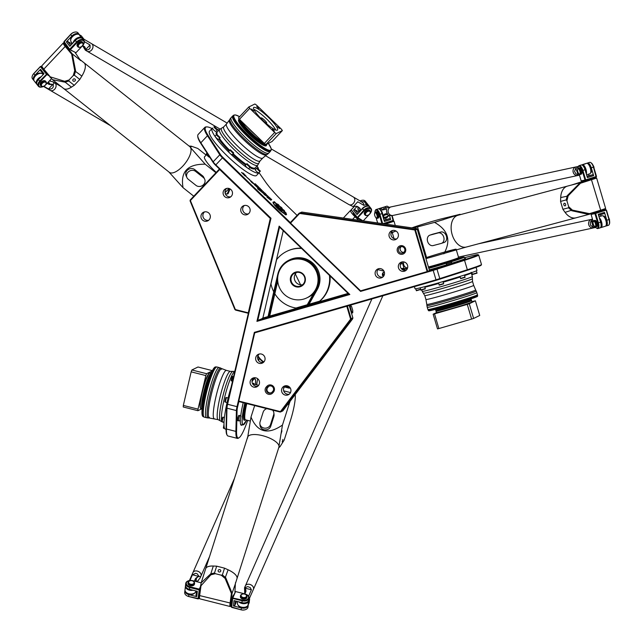 <?xml version="1.0" encoding="UTF-8"?>
<svg xmlns="http://www.w3.org/2000/svg" width="642" height="642" viewBox="0 0 642 642"><rect width="100%" height="100%" fill="white"/><g stroke="black" fill="none" stroke-linecap="round" stroke-linejoin="round"><path stroke-width="0.96" d="M282.953 210.456A5.361 0.987 -136.7 0 1 283.387 211.194L279.92 208.987A2.504 0.457 -136.7 0 1 278.379 207.735L276.838 206.628L282.825 212.799L276.582 206.764A2.263 0.417 -136.7 0 1 275.33 205.015A2.263 0.417 -136.7 0 1 277.368 206.371L282.921 210.496A5.361 0.987 -136.7 0 1 283.307 211.146M275.314 205.039A2.263 0.417 -136.7 0 1 277.336 206.411L282.921 210.496M281.934 211.563L282.616 212.598M276.413 206.074L281.902 211.603M278.106 206.917L274.343 201.66L278.106 206.917M275.94 203.209L279.093 207.751M274.519 201.909L275.899 203.241M257.578 188.62L258.148 188.868M257.94 188.459L260.812 190.586M259.071 188.756L261.567 191.236L259.841 190.217L261.294 191.645L257.867 189.013L257.586 188.588L258.301 188.965L257.948 188.427L260.853 190.586L259.103 188.716L261.543 191.244M260.13 190.489L261.254 191.645M254.802 185.04L258.574 188.531M254.224 184.487L258.317 188.026M258.437 188.299L254.232 184.463L258.405 188.339M250.252 180.723L251.174 181.124M251.239 181.14L251.953 181.838M250.966 181.357L254.376 184.174M252.033 182.729L250.26 180.699L251.215 181.084L254.417 184.166L252.033 182.729M269.407 197.84L271.004 199.293L269.407 197.84M269.327 197.905L270.812 199.413M269.568 197.792L268.878 197.463L269.536 197.832M269.656 197.88L271.735 199.622L271.213 199.871L268.878 197.447M271.261 199.172L271.678 199.646M270.17 198.37L271.052 199.293M269.977 197.929L270.13 198.41M269.52 197.551L269.937 197.969M262.177 190.61L263.421 191.814L262.177 190.61M262.048 190.698L263.389 191.854M261.607 190.233L263.886 192.223L261.599 190.241M261.591 190.257L263.862 192.239M256.888 185.747L254.874 183.909L256.479 185.313L255.58 184.005L256.888 185.747M255.516 184.23L256.944 185.723M255.083 183.756L257.169 185.61M256.479 185.337L254.954 183.869M260.235 188.957L261.535 189.759L261.013 190.016L260.235 188.957L261.487 189.783M259.416 188.347L259.85 188.844M260.339 188.604L259.448 188.331L260.339 188.604M259.85 188.138L260.291 188.628M257.121 186.084L258.774 187.528L257.53 185.883L259.24 187.937L257.177 186.076M257.53 185.883L259.36 187.881M257.217 186.036L258.814 187.488M267.176 195.449L268.42 196.653L267.176 195.449M267.048 195.537L268.388 196.693M268.741 197.126L266.607 195.072L268.741 197.126M266.615 195.064L268.878 197.062M265.002 193.242L265.9 194.285L265.002 193.242M264.528 193.098L265.748 194.357M264.52 193.242L264.103 192.64L264.929 193.041L266.414 194.67L266.005 194.871L264.52 193.242M264.087 192.672L266.382 194.686M243.045 173.091L246.014 176.093M244.072 174.624L244.875 175.884M241.52 172.457L243.093 173.533M243.214 173.067L246.063 176.093L244.064 174.568L244.931 175.9L241.512 172.417L243.117 173.525L243.174 173.107M267.024 197.206L270.282 199.742M267.257 197.206L268.027 197.503M267.481 196.789L270.892 200.272M267.168 197.255L270.322 199.742L267.241 197.15L268.059 197.487L267.369 196.661L270.916 200.256L267.136 197.295M246.319 176.831L250.091 180.322M245.742 176.277L249.834 179.816M249.955 180.089L245.75 176.253L249.923 180.129M263.99 194.277L265.989 195.521M261.631 191.998L263.461 193.065M262.899 192.407L267.04 196.412L264.368 194.646L266.197 195.658L261.631 191.966L263.517 193.082L262.763 192.231L267.008 196.42M274.519 202.374L274.848 202.84A7.576 1.388 43.3 0 0 273.661 202.663A7.576 1.388 43.3 0 0 280.739 211.058L281.742 212.02A8.362 1.533 -136.7 0 1 275.402 206.17A8.362 1.533 -136.7 0 1 273.083 202.118A8.362 1.533 -136.7 0 1 274.519 202.374L274.752 202.792M273.067 202.142A8.362 1.533 -136.7 0 1 274.479 202.415M280.739 211.058L281.413 211.78M273.62 202.703L273.661 202.663A7.576 1.388 43.3 0 0 273.62 202.703A7.576 1.388 43.3 0 0 280.706 211.09M279.246 205.825A8.434 1.549 -136.7 0 1 280.305 206.796L281.068 207.125A10.031 1.846 -136.7 0 1 281.974 208.024L281.91 208.393A8.434 1.549 -136.7 0 1 282.849 209.412L283.916 210.223A10.031 1.846 -136.7 0 1 284.599 211.041L284.045 210.865A8.434 1.549 -136.7 0 1 284.639 211.691L285.923 212.807A10.031 1.846 -136.7 0 1 286.26 213.401L285.249 212.759A8.434 1.549 -136.7 0 1 285.393 213.248L286.541 214.508A10.031 1.846 -136.7 0 1 286.484 214.709L285.257 213.69A8.434 1.549 -136.7 0 1 284.92 213.754L285.778 214.821A10.031 1.846 -136.7 0 1 285.321 214.685L284.085 213.489A8.434 1.549 -136.7 0 1 283.379 213.128L282.777 212.285A6.982 1.284 43.3 0 0 284.254 212.646A6.982 1.284 43.3 0 0 282.4 209.356A6.982 1.284 43.3 0 0 277.208 204.517L276.622 203.691A8.434 1.549 -136.7 0 1 277.561 204.405L277.801 204.196A10.031 1.846 -136.7 0 1 278.7 204.95L279.206 205.865A8.434 1.549 -136.7 0 1 280.265 206.836L281.027 207.157A10.031 1.846 -136.7 0 1 281.934 208.064L282.071 208.257M284.92 213.754L285.746 214.821M285.393 213.248L286.581 214.468A10.031 1.846 -136.7 0 1 286.501 214.701L286.501 214.709M285.249 212.759L285.208 212.799A8.434 1.549 -136.7 0 1 285.353 213.288M286.26 213.401L286.228 213.441A10.031 1.846 -136.7 0 0 285.891 212.847L284.639 211.691M284.045 210.865L284.013 210.905A8.434 1.549 -136.7 0 1 284.607 211.732M282.849 209.412L283.957 210.183A10.031 1.846 -136.7 0 1 284.639 211.001L284.647 211.13M281.91 208.393L281.878 208.433A8.434 1.549 -136.7 0 1 282.809 209.452M277.577 204.108L277.769 204.236A10.031 1.846 -136.7 0 1 278.66 204.991L279.206 205.865M277.561 204.405L277.529 204.445A8.434 1.549 -136.7 0 0 276.718 203.827M282.849 212.382A6.982 1.284 43.3 0 0 284.213 212.687A6.982 1.284 43.3 0 0 284.229 212.662L284.213 212.687M259.103 172.722L265.042 181.277A41.594 7.64 43.3 0 0 283.981 202.72L297.102 215.407M290.328 222.589L222.902 157.37A4.927 0.907 -136.7 0 1 220.527 154.642L208.201 135.606A37.758 6.934 -136.7 0 1 206.933 126.907A37.758 6.934 -136.7 0 1 212.012 128.536M347.386 306.025L346.776 306.226L350.596 319.13L351.134 318.673L347.386 306.025L436.143 280.337L467.488 270.25A37.758 1.236 -16.5 0 0 481.115 265.242L481.484 264.56A38.303 1.252 163.5 0 1 467.657 269.648L435.894 279.864L254.352 332.363L237.002 406.731A5.473 0.827 104.2 0 0 236.408 410.575L235.887 431.4A38.303 5.786 104.2 0 0 237.412 438.39A38.303 5.786 104.2 0 0 238.383 438.165L239.025 437.772A37.758 5.698 -75.8 0 1 236.569 431.103L237.083 410.27A4.927 0.746 -75.8 0 1 237.628 406.819L238.848 401.563M235.606 310.11L234.868 309.476L235.373 309.564L235.606 310.11L248.342 313.272L227.14 404.163A4.927 0.746 104.2 0 0 226.602 407.614L226.08 428.439A37.758 5.698 104.2 0 0 226.851 434.682L227.228 435.34A38.303 5.786 -75.8 0 1 226.449 429L226.963 408.176A5.473 0.827 -75.8 0 1 227.565 404.34L270.988 218.24L215.792 164.858A5.473 1.003 -136.7 0 1 213.16 161.824L200.834 142.781A38.303 7.038 -136.7 0 1 197.744 135.879A38.303 7.038 -136.7 0 1 198.153 134.459L204.798 127.413A38.303 7.038 43.3 0 0 207.47 135.735L219.797 154.778A5.473 1.003 43.3 0 0 222.437 157.812L360.555 291.404L433.093 270.426L464.864 260.203A38.303 1.252 -16.5 0 0 478.699 255.083A38.303 1.252 -16.5 0 0 478.667 255.043L477.985 254.681A37.758 1.236 163.5 0 1 464.383 259.761L427.749 271.397L415.478 229.972L414.812 229.98L427.139 271.598L427.749 271.397M302.607 284.743A7.118 6.974 64.1 0 1 296.612 272.401M206.339 153.992A2.44 0.449 43.3 0 0 206.307 154.024A2.44 0.449 43.3 0 0 207.775 156.006A2.44 0.449 43.3 0 0 209.854 157.378M208.481 155.26A2.737 0.506 -136.7 0 1 206.828 153.045A2.737 0.506 -136.7 0 1 206.844 153.021A2.737 0.506 -136.7 0 1 206.868 153.005M451.021 261.655L446.375 263.011L451.021 261.655M446.375 263.011L446.407 264.143L451.607 262.618L451.061 261.623M451.655 262.586L451.92 263.669L446.72 265.194L446.407 264.143M239.811 420.887L240.983 416.168L239.811 420.887M240.983 416.168L240.004 415.615A2.737 0.409 104.2 0 0 239.988 415.607A2.737 0.409 104.2 0 0 238.912 418.159A2.737 0.409 104.2 0 0 238.647 420.911A2.737 0.409 104.2 0 0 238.663 420.911A2.737 0.409 104.2 0 0 238.704 420.903M237.652 420.638A2.737 0.409 -75.8 0 1 237.596 420.646A2.737 0.409 -75.8 0 1 237.869 417.894A2.737 0.409 -75.8 0 1 238.944 415.342L239.988 415.607M246.993 163.638L245.332 165.395A2.327 0.425 43.3 0 0 246.737 167.305A2.327 0.425 43.3 0 0 248.719 168.589A2.327 0.425 -136.7 0 1 248.695 168.605A2.327 0.425 -136.7 0 1 246.672 167.249A2.327 0.425 -136.7 0 1 245.332 165.395L246.809 163.83A2.327 0.425 43.3 0 0 248.205 165.74A2.327 0.425 43.3 0 0 250.195 167.024L248.719 168.589L250.38 166.832L246.993 163.638A2.327 0.425 43.3 0 0 248.334 165.492A2.327 0.425 43.3 0 0 250.356 166.848A2.327 0.425 43.3 0 0 250.38 166.832M255.339 169.632A2.327 0.425 43.3 0 0 255.315 169.649A2.327 0.425 43.3 0 0 256.712 171.558A2.327 0.425 43.3 0 0 258.702 172.842A2.327 0.425 -136.7 0 1 256.656 171.502A2.327 0.425 -136.7 0 1 255.315 169.649L256.792 168.084A2.327 0.425 43.3 0 0 256.792 168.084A2.327 0.425 43.3 0 0 258.188 169.994A2.327 0.425 43.3 0 0 260.179 171.278L258.702 172.842A2.327 0.425 -136.7 0 1 258.678 172.858L260.363 171.085L256.977 167.891A2.327 0.425 43.3 0 0 258.317 169.745A2.327 0.425 43.3 0 0 260.339 171.101A2.327 0.425 43.3 0 0 260.363 171.085M215.897 131.49A2.327 0.425 43.3 0 0 215.921 131.466A2.327 0.425 -136.7 0 1 215.897 131.49A2.327 0.425 -136.7 0 1 213.882 130.125A2.327 0.425 -136.7 0 1 212.542 128.28A2.327 0.425 43.3 0 0 213.882 130.125A2.327 0.425 43.3 0 0 215.897 131.49M216.747 134.379L215.086 136.144A2.327 0.425 43.3 0 0 216.49 138.046A2.327 0.425 43.3 0 0 218.473 139.33A2.327 0.425 -136.7 0 1 218.449 139.354A2.327 0.425 -136.7 0 1 216.426 137.99A2.327 0.425 -136.7 0 1 215.086 136.144L216.563 134.579A2.327 0.425 43.3 0 0 217.959 136.481A2.327 0.425 43.3 0 0 219.949 137.765L220.134 137.573A2.327 0.425 43.3 0 0 220.134 137.573L216.747 134.379A2.327 0.425 43.3 0 0 218.087 136.232A2.327 0.425 43.3 0 0 220.11 137.589M230.334 149.755L228.672 151.52A2.327 0.425 43.3 0 0 230.069 153.422A2.327 0.425 43.3 0 0 232.059 154.706A2.327 0.425 -136.7 0 1 230.013 153.366A2.327 0.425 -136.7 0 1 228.672 151.52L230.149 149.955A2.327 0.425 43.3 0 0 231.545 151.857A2.327 0.425 43.3 0 0 233.536 153.141L232.059 154.706A2.327 0.425 -136.7 0 1 232.035 154.73L233.72 152.948L230.334 149.755A2.327 0.425 43.3 0 0 231.674 151.608A2.327 0.425 43.3 0 0 233.688 152.965A2.327 0.425 43.3 0 0 233.72 152.948M293.225 299.26A20.52 20.127 64.1 0 1 288.884 260.973A20.52 20.127 64.1 0 1 315.952 270.635A20.52 20.127 64.1 0 1 293.225 299.26M267.907 317.164L277.809 274.19A21.202 20.793 64.1 0 1 288.876 260.219A21.202 20.793 64.1 0 1 313.28 264.977A21.202 20.793 64.1 0 1 316.337 289.919L307.494 305.712M308.329 305.472L317.308 289.454A21.202 20.793 -115.9 0 0 314.243 264.512A21.202 20.793 -115.9 0 0 289.839 259.745L288.876 260.219M306.563 305.985L315.752 289.574A20.52 20.127 -115.9 0 0 289.173 260.829L288.884 260.973M277.705 277.665L268.653 316.947M269.568 316.683L277.753 281.164M313.497 293.603A20.52 20.127 64.1 0 1 308.513 297.069L306.82 297.888M257.771 356.27A19.156 18.778 -115.9 0 0 263.541 362.248M263.862 361.919A18.61 18.249 64.1 0 1 257.964 355.756M349.77 307.366L350.355 307.205L350.388 305.143M350.524 305.102L351.607 306.595L352.771 310.527L352.731 312.798L351.519 311.137L350.355 307.205M351.487 313.16L352.731 312.798M350.941 311.306L351.519 311.137M329.458 275.402A30.102 29.516 64.1 0 1 319.612 301.178L309.027 304.236M330.02 275.948A30.102 29.516 64.1 0 1 320.093 300.946L319.612 301.178M307.253 304.749L295.97 308.016A30.102 29.516 64.1 0 1 274.848 293.787M273.749 291.821A30.102 29.516 64.1 0 1 270.98 283.836L276.63 259.609A30.102 29.516 64.1 0 1 286.87 251.303A30.102 29.516 64.1 0 1 301.596 248.454M286.87 251.303L287.351 251.07A30.102 29.516 64.1 0 1 301.307 248.181M268.043 316.562L262.867 318.063L283.25 230.711M348.076 293.418L308.706 304.806M306.94 305.319L269.704 316.081M308.585 305.022L319.596 301.989L313.384 304.011L260.018 319.443L257.755 320.551L279.551 227.132L348.879 294.188L257.755 320.551L256.92 321.377L349.834 294.501L279.142 226.128L256.92 321.377M257.594 378.676A37.758 5.698 -75.8 0 1 256.696 384.847M247.684 420.382A37.758 5.698 -75.8 0 1 239.025 437.772M258.967 357.995A41.594 6.276 104.2 0 0 258.822 360.034L258.774 360.884M261.856 318.913L268.003 316.755M262.867 318.063L261.952 318.512M242.259 424.868A24.629 3.716 -75.8 0 1 241.809 425.181A24.629 3.716 -75.8 0 1 241.304 425.261A24.629 3.716 -75.8 0 1 240.357 419.836M240.71 416.008A24.629 3.716 -75.8 0 1 243.214 402.67M253.799 377.801A24.629 3.716 -75.8 0 1 254.063 378.315M269.664 316.281L306.82 305.528M225.238 193.555A24.075 4.422 43.3 0 0 227.172 194.004A24.075 4.422 43.3 0 0 228.215 193.427L230.069 188.925M229.435 188.62L227.445 193.451A23.529 4.325 -136.7 0 1 227.276 193.707A23.529 4.325 -136.7 0 1 226.762 193.98M401.146 246.656A3.282 3.218 -115.9 0 0 403.882 252.29M284.462 386.54A23.529 3.555 -75.8 0 1 284.607 386.556A23.529 3.555 -75.8 0 1 284.647 386.572L289.293 388.185A2.737 0.409 104.2 0 0 289.365 388.169A2.737 0.409 104.2 0 0 289.454 388.089M290.072 387.72L285.313 386.179A24.075 3.635 104.2 0 0 284.671 386.291M266.278 386.998A4.382 4.293 -115.9 0 0 266.47 393.169A4.382 4.293 -115.9 0 0 272.561 393.073L273.299 392.286A4.382 4.293 -115.9 0 0 273.107 386.123A4.382 4.293 -115.9 0 0 267.016 386.211L266.278 386.998L267.257 387.664L267.995 386.877A3.282 3.218 64.1 0 1 272.946 387.246A3.282 3.218 64.1 0 1 272.706 391.435L271.967 392.222A3.282 3.218 64.1 0 1 267.016 391.845A3.282 3.218 64.1 0 1 267.257 387.664L267.834 387.383A3.282 3.218 -115.9 0 0 271.325 392.735M269.215 386.075A3.282 3.218 -115.9 0 0 268.573 386.596L267.834 387.383M352.699 318.785L282.785 410.912L281.044 411.755L350.965 319.628L352.699 318.785L352.867 317.83L351.134 318.673L350.965 319.628L350.596 319.13L280.41 411.618L238.8 401.065L238.768 401.547L280.193 412.052L281.044 411.755L280.193 412.052M346.776 306.226L254.713 332.853L238.8 401.065M264.865 357.377A4.791 4.695 64.1 0 1 256.126 360.74A4.791 4.695 64.1 0 1 258.253 354.376A4.791 4.695 64.1 0 1 264.865 357.377M290.77 389.156A4.791 4.695 64.1 0 1 282.039 392.511A4.791 4.695 64.1 0 1 284.165 386.155A4.791 4.695 64.1 0 1 290.77 389.156M259.312 381.171A4.791 4.695 64.1 0 1 250.573 384.526A4.791 4.695 64.1 0 1 252.707 378.17A4.791 4.695 64.1 0 1 259.312 381.171M400.905 253.068A3.282 3.218 64.1 0 1 400.215 246.937A3.282 3.218 64.1 0 1 404.54 248.486A3.282 3.218 64.1 0 1 400.905 253.068M400.464 254.216A4.382 4.293 -115.9 0 0 405.583 248.791A4.382 4.293 -115.9 0 0 398.313 246.953A4.382 4.293 -115.9 0 0 400.464 254.216M299.629 213.457L414.812 229.98L414.788 229.371L415.478 229.972L417.212 229.13L416.522 228.528L414.788 229.371L300.055 212.911L299.629 213.457L299.156 213.224L301.796 212.069L299.156 213.224L290.256 222.662L290.553 223.087L299.629 213.457M290.553 223.087L360.595 290.842L427.139 271.598M376.373 270.009A4.791 4.695 64.1 0 1 384.028 271.277A4.791 4.695 64.1 0 1 376.019 276.108A4.791 4.695 64.1 0 1 376.373 270.009M390.264 231.826A4.791 4.695 64.1 0 1 397.92 233.094A4.791 4.695 64.1 0 1 389.911 237.933A4.791 4.695 64.1 0 1 390.264 231.826M399.589 263.292A4.791 4.695 64.1 0 1 407.245 264.56A4.791 4.695 64.1 0 1 399.236 269.399A4.791 4.695 64.1 0 1 399.589 263.292M349.216 305.48L352.867 317.83M254.713 332.853L347.483 305.985M417.212 229.13L429.482 270.555L427.845 271.349M301.796 212.069L416.522 228.528M190.064 200.89L190.225 199.991L190.064 200.89L234.868 309.476M248.245 313.32L248.277 312.839L235.373 309.564L190.385 200.553L219.668 169.496L219.371 169.071L190.225 199.991M248.277 312.839L270.29 218.457L219.668 169.496M270.29 218.457L248.342 313.272M219.371 169.071L270.483 218.368L270.988 218.24M226.706 197.688A4.791 4.695 64.1 0 1 225.695 188.756A4.791 4.695 64.1 0 1 232.011 191.011A4.791 4.695 64.1 0 1 226.706 197.688M204.565 221.169A4.791 4.695 64.1 0 1 203.554 212.237A4.791 4.695 64.1 0 1 209.87 214.492A4.791 4.695 64.1 0 1 204.565 221.169M244.369 214.765A4.791 4.695 64.1 0 1 243.35 205.833A4.791 4.695 64.1 0 1 249.666 208.088A4.791 4.695 64.1 0 1 244.369 214.765M378.732 268.669A4.791 4.695 -115.9 0 0 382.809 277.055M392.623 230.486A4.791 4.695 -115.9 0 0 396.7 238.872M401.948 261.952A4.791 4.695 -115.9 0 0 406.025 270.338M259.28 354.023A4.791 4.695 -115.9 0 0 263.348 362.409M285.184 385.794A4.791 4.695 -115.9 0 0 289.261 394.18M253.726 377.817A4.791 4.695 -115.9 0 0 257.803 386.203M244.369 205.48A4.791 4.695 -115.9 0 0 248.446 213.866M204.573 211.884A4.791 4.695 -115.9 0 0 208.65 220.27M226.714 188.395A4.791 4.695 -115.9 0 0 230.791 196.781M360.772 290.786L360.555 291.404M206.933 126.907L206.186 126.915A38.303 7.038 43.3 0 0 204.798 127.413M464.527 257.715A37.758 1.236 163.5 0 1 477.985 254.681M478.699 255.083L481.492 264.52A38.303 1.252 163.5 0 1 481.484 264.56M197.744 135.879L197.776 136.626A37.758 6.934 43.3 0 0 200.818 143.431L213.152 162.466A4.927 0.907 43.3 0 0 215.519 165.203L219.468 169.023M237.412 438.39L227.974 435.99A38.303 5.786 -75.8 0 1 227.228 435.34M279.551 227.132L279.142 226.128M349.834 294.501L348.879 294.188M254.352 332.363L254.906 332.757M464.912 258.429A24.629 0.802 163.5 0 1 465.426 258.437A24.629 0.802 163.5 0 1 465.025 258.718A24.629 0.802 163.5 0 1 451.84 263.228M446.607 264.833A24.629 0.802 163.5 0 1 429.273 269.857M201.54 408.962L197.929 410.711A25.857 3.9 -75.8 0 1 198.017 409.147L205.849 375.578A25.857 3.9 -75.8 0 1 206.563 373.7L212.269 370.932M209.436 373.002A18.337 2.769 104.2 0 0 202.567 390.248A18.337 2.769 104.2 0 0 200.545 408.328M212.406 370.651L198.001 366.999L191.878 369.977A25.857 3.9 104.2 0 0 191.164 371.854L183.331 405.423A25.857 3.9 104.2 0 0 183.243 406.988L197.929 410.711M206.563 373.7L191.878 369.977M205.849 375.578L191.164 371.854M198.017 409.147L183.331 405.423M221.321 368.668A25.728 3.884 104.2 0 0 220.84 368.123A25.728 3.884 104.2 0 0 210.664 392.077A25.728 3.884 104.2 0 0 208.193 417.99A25.728 3.884 104.2 0 0 208.875 417.741M226.474 370.402L221.972 368.685A25.471 3.844 104.2 0 0 221.378 368.685A25.471 3.844 104.2 0 0 211.852 392.382A25.471 3.844 104.2 0 0 208.931 417.749A25.471 3.844 104.2 0 0 209.452 418.038L218.16 419.667A24.902 3.756 104.2 0 1 220.639 394.613A24.902 3.756 104.2 0 1 230.406 371.397L226.474 370.402A24.902 3.756 104.2 0 0 216.707 393.61A24.902 3.756 104.2 0 0 214.227 418.672M231.096 387.19A32.285 4.871 104.2 0 0 225.262 429.089L226.064 429.297M253.847 383.418A19.083 2.881 104.2 0 0 253.775 383.354A19.083 2.881 104.2 0 0 252.635 383.852M245.605 403.28A19.083 2.881 104.2 0 0 244.401 420.293A19.083 2.881 104.2 0 0 244.498 420.277M275.691 129.973A16.419 3.017 43.3 0 0 265.989 118.345A16.419 3.017 43.3 0 0 253.815 109.341M277.36 130.165A16.419 3.017 -136.7 0 1 263.1 120.576A16.419 3.017 -136.7 0 1 253.638 107.519A16.419 3.017 -136.7 0 1 267.65 116.587A16.419 3.017 -136.7 0 1 277.529 130.037A16.419 3.017 -136.7 0 1 277.36 130.165M265.194 122.518A3.828 0.706 43.3 0 0 266.671 123.2A3.828 0.706 43.3 0 0 266.711 123.168A3.828 0.706 43.3 0 0 264.408 120.03A3.828 0.706 43.3 0 0 261.133 117.911A3.828 0.706 43.3 0 0 261.872 119.388M274.399 131.016L272.457 129.162L274.399 131.016M253.582 110.889L251.64 109.036L253.582 110.889M258.702 108.402L256.752 106.548L258.702 108.402M279.511 128.536L277.569 126.675L279.511 128.536M248.783 106.981L238.455 117.943A25.857 4.751 43.3 0 0 239.418 119.332L264.335 143.423A25.857 4.751 43.3 0 0 265.924 144.514L272.048 141.537L282.376 130.575L276.261 133.552A25.857 4.751 -136.7 0 1 274.664 132.469L249.754 108.37A25.857 4.751 -136.7 0 1 248.783 106.981L254.906 104.004A25.857 4.751 -136.7 0 1 256.503 105.087L281.413 129.186A25.857 4.751 -136.7 0 1 282.376 130.575M265.924 144.514L276.261 133.552M264.335 143.423L274.664 132.469M239.418 119.332L249.754 108.37M259.424 172.072A32.285 5.93 -136.7 0 1 259.111 172.706L256.527 175.451A32.285 5.93 -136.7 0 1 228.969 157.611A32.285 5.93 -136.7 0 1 209.541 131.153L212.125 128.408A32.285 5.93 -136.7 0 1 212.743 128.063M268.781 153.077L267.449 154.289A25.728 4.727 -136.7 0 1 265.435 154.337A25.728 4.727 -136.7 0 1 245.589 139.98A25.728 4.727 -136.7 0 1 230.093 121.025A25.728 4.727 -136.7 0 1 230.029 119.003L231.16 117.598A25.857 4.751 -136.7 0 0 246.713 138.792A25.857 4.751 -136.7 0 0 268.781 153.077L270.314 151.448A25.857 4.751 -136.7 0 1 248.245 137.171A25.857 4.751 -136.7 0 1 232.693 115.977L233.423 115.383A25.76 4.735 -136.7 0 0 248.735 136.65A25.76 4.735 -136.7 0 0 270.86 150.685L271.125 150.196A25.616 4.703 -136.7 0 1 249.12 136.24A25.616 4.703 -136.7 0 1 233.897 115.095L235.606 114.974L239.618 116.7M266.767 154.521A25.471 4.679 -136.7 0 1 266.398 155.019A25.471 4.679 -136.7 0 1 244.811 140.815A25.471 4.679 -136.7 0 1 229.363 120.094A25.471 4.679 -136.7 0 1 229.836 119.701M257.691 165.243L258.959 162.907A25.584 4.703 -136.7 0 1 236.882 149.217A25.584 4.703 -136.7 0 1 221.923 127.991L219.66 129.387A26.129 4.799 -136.7 0 0 235.389 150.806A26.129 4.799 -136.7 0 0 257.691 165.243L255.203 167.883A26.129 4.799 -136.7 0 1 254.73 168.156A26.129 4.799 -136.7 0 1 250.324 166.888M246.263 164.416A26.129 4.799 -136.7 0 1 233.078 153.623M229.74 150.38A26.129 4.799 -136.7 0 1 219.412 138.335M217.189 134.29A26.129 4.799 -136.7 0 1 216.932 132.517A26.129 4.799 -136.7 0 1 217.173 132.035L219.66 129.387M257.025 165.949A32.285 5.93 -136.7 0 1 258.445 168.437M259.111 172.706A32.285 5.93 -136.7 0 1 231.553 154.874A32.285 5.93 -136.7 0 1 212.125 128.408M217.678 129.403A32.285 5.93 -136.7 0 1 218.994 130.101M471.966 301.708L474.021 301.114A25.857 0.843 163.5 0 1 475.385 300.785L469.262 303.762A25.857 0.843 163.5 0 1 467.264 304.396L434.522 313.866A25.857 0.843 163.5 0 1 433.157 314.203L436.408 312.622M436.985 312.493A18.337 0.602 -16.5 0 0 454.464 308.064A18.337 0.602 -16.5 0 0 471.477 302.278M475.385 300.785L479.734 315.471L473.611 318.44A25.857 0.843 -16.5 0 1 471.613 319.082L438.871 328.552A25.857 0.843 -16.5 0 1 437.507 328.889L433.157 314.203M434.522 313.866L438.871 328.552M467.264 304.396L471.613 319.082M469.262 303.762L473.611 318.44M426.93 305.624A25.728 0.843 -16.5 0 0 426.898 305.672A25.728 0.843 -16.5 0 0 451.808 299.18A25.728 0.843 -16.5 0 0 476.236 291.059A25.728 0.843 -16.5 0 0 476.179 291.027L475.65 289.999A25.471 0.835 -16.5 0 0 475.65 289.975A25.471 0.835 -16.5 0 1 451.462 298.016A25.471 0.835 -16.5 0 1 426.818 304.469L426.93 305.624M475.65 289.975L473.684 285.369A24.902 0.811 -16.5 0 1 450.042 293.225A24.902 0.811 -16.5 0 1 425.935 299.517L426.802 304.444A25.471 0.835 -16.5 0 0 426.818 304.469M424.852 287.191A26.129 0.851 -16.5 0 0 438.719 283.475M443.189 282.191A26.129 0.851 -16.5 0 0 460.145 277.023M464.575 275.587A26.129 0.851 -16.5 0 0 471.3 272.978A26.129 0.851 -16.5 0 0 471.292 272.962L472.351 276.517L472.52 281.437A24.902 0.811 -16.5 0 1 448.878 289.293A24.902 0.811 -16.5 0 1 424.771 295.585L425.935 299.517M414.411 286.621L415.045 288.764A32.285 1.051 -16.5 0 0 446.302 280.602A32.285 1.051 -16.5 0 0 476.966 270.426L476.059 267.369M428.744 268.059A19.083 0.626 -16.5 0 0 446.399 262.987M450.122 261.832A19.083 0.626 -16.5 0 0 459.64 258.437L457.513 258.565A17.454 0.57 -16.5 0 1 448.918 261.775A17.454 0.57 -16.5 0 1 428.623 267.65M230.727 603.135L232.083 593.272L225.727 577.728L222.381 574.927L221.233 575.184L225.117 578.434L231.409 593.449A22.077 17.511 25.7 0 1 231.377 593.714L230.061 603.303A7.664 1.156 104.2 0 0 230.197 606.529A7.664 1.156 104.2 0 0 230.39 606.481L231.04 606.088A7.118 1.075 -75.8 0 1 230.727 603.135L199.646 595.591L200.962 585.994A22.077 17.511 25.7 0 1 201.002 585.737L210.865 574.815L215.343 573.691L221.233 575.184M231.417 605.671A7.118 1.075 -75.8 0 1 231.04 606.088M230.197 606.529L199.782 598.809A7.664 1.156 -75.8 0 1 199.638 598.681A7.664 1.156 -75.8 0 1 199.646 595.591L199.269 595.158A7.118 1.075 104.2 0 0 199.261 598.031L199.638 598.681M222.381 574.927L224.54 568.162L216.675 566.164L214.516 572.937L210.664 573.908L201.171 582.848L199.269 595.158M215.343 573.691L214.516 572.937M218.16 570.473A1.348 1.236 173.5 0 1 220.784 570.65A1.348 1.236 173.5 0 1 219.588 572.03A1.348 1.236 173.5 0 1 218.16 570.473M216.675 566.164L213.296 566.043A16.419 6.019 -162.3 0 0 205.705 568.643A16.419 6.019 17.7 0 1 205.705 568.627A16.419 6.019 17.7 0 1 214.155 566.075M219.524 566.886A16.419 6.019 17.7 0 1 220.615 567.151A16.419 6.019 17.7 0 1 221.707 567.44M227.124 569.35A16.419 6.019 17.7 0 1 237.083 577.607A16.419 6.019 17.7 0 1 236.986 578.602A16.419 6.019 17.7 0 1 236.986 578.611A16.419 6.019 -162.3 0 0 228.103 569.799L224.54 568.162M281.228 433.294L281.942 430.798L281.228 433.294M282.207 441.921L282.921 439.425L282.207 441.921M234.932 591.964L235.365 583.714L278.917 447.113A16.419 6.019 -162.3 0 0 279.005 446.118A16.419 6.019 -162.3 0 0 263.822 436.006A16.419 6.019 -162.3 0 0 247.635 437.138L205.705 568.627M235.309 583.955L232.083 593.272L231.409 593.449M272.569 410.118A5.473 5.024 173.5 0 1 273.845 412.838L274.046 414.563A5.473 5.024 173.5 0 1 273.845 416.506L270.755 426.208A5.473 5.024 173.5 0 1 265.01 429.899A5.473 5.024 173.5 0 1 260.074 425.494L259.882 423.776A5.473 5.024 173.5 0 1 260.074 421.826L263.164 412.124A5.473 5.024 173.5 0 1 266.839 408.665M273.845 412.838A5.473 5.024 173.5 0 1 273.652 414.78L270.563 424.482A5.473 5.024 173.5 0 1 264.817 428.174A5.473 5.024 173.5 0 1 259.882 423.776M258.622 385.328L254.489 384.285A18.329 2.769 104.2 0 0 253.454 384.927M246.761 403.569A18.329 2.769 104.2 0 0 245.469 419.82L250.179 421.016M254.665 405.575L250.998 417.067C257.442 432.411 267.931 435.075 282.464 425.044L279.005 446.118L279.968 446.72L284.173 440.139L290.69 419.707A19.156 2.889 104.2 0 0 295.151 394.613M290.128 401.234A19.156 2.889 104.2 0 0 288.972 404.62L282.464 425.044M247.547 438.133L250.998 417.067M591.338 179.303L580.143 182.745L567.271 195.666L566.196 199.919L566.91 200.794L568.154 195.85L580.48 183.235A22.077 20.953 -100.8 0 1 580.777 183.147L596.643 178.067L595.953 177.69L591.338 179.303L600.671 210.207L589.781 213.561A22.077 20.953 -100.8 0 1 589.484 213.65L572.375 210.103L568.66 206.684L566.91 200.794M593.28 178.299L595.953 177.69M571.597 185.008L584.878 180.747M605.647 208.481L600.671 210.207L600.655 210.761L605.278 209.172L605.647 208.498L596.643 178.067M566.196 199.919L560.554 201.419L562.89 209.284L568.531 207.783L571.733 210.728L588.714 214.428L600.655 210.761M568.66 206.684L568.531 207.783M565.137 205.833A1.348 1.027 71.3 0 1 564.318 203.273A1.348 1.027 71.3 0 1 565.137 205.833M562.89 209.284L565.096 212.358A16.419 10.585 75.1 0 0 575.986 217.815L588.714 214.428M561.943 206.106A16.419 10.585 -104.9 0 1 561.71 205.36A16.419 10.585 -104.9 0 1 561.501 204.605M560.683 198.258A16.419 10.585 -104.9 0 1 567.087 186.22A16.419 10.585 -104.9 0 1 567.52 186.092A16.419 10.585 -104.9 0 1 567.528 186.092A16.419 10.585 75.1 0 0 560.707 197.551L560.554 201.419M571.685 184.984L457.955 215.287A16.419 10.585 75.1 0 0 457.521 215.415A16.419 10.585 75.1 0 0 452.048 234.218A16.419 10.585 75.1 0 0 466.413 247.018L575.978 217.823A16.419 10.585 -104.9 0 1 564.703 211.804M443.742 219.572L441.455 220.222L443.742 219.572M457.128 215.038L454.841 215.688L457.128 215.038M432.347 234.314A5.473 4.181 71.3 0 1 432.548 234.242A5.473 4.181 71.3 0 1 432.748 234.178L440.837 232.027A5.473 4.181 71.3 0 1 446.391 236.063A5.473 4.181 71.3 0 1 444.144 242.451A5.473 4.181 71.3 0 1 443.943 242.515M430.076 235.092L438.157 232.934A5.473 4.181 71.3 0 1 443.71 236.97A5.473 4.181 71.3 0 1 441.463 243.358A5.473 4.181 71.3 0 1 441.263 243.422L433.181 245.573A5.473 4.181 71.3 0 1 427.628 241.544A5.473 4.181 71.3 0 1 429.867 235.149A5.473 4.181 71.3 0 1 430.076 235.092L432.748 234.178M428.423 266.976A18.329 0.602 -16.5 0 0 447.723 261.414A18.329 0.602 -16.5 0 0 458.613 257.603L456.398 250.131M426.826 258.357A18.329 0.602 -16.5 0 0 445.805 252.844A18.329 0.602 -16.5 0 0 456.125 249.216A18.329 0.602 -16.5 0 0 445.492 251.792A18.329 0.602 -16.5 0 0 426.577 257.506M466.846 246.881L426.842 258.389A19.156 0.626 163.5 0 1 425.951 258.622M443.863 253.855C451.326 240.549 448.22 230.061 434.538 222.389L460.041 214.3L440.942 218.986A19.156 0.626 -16.5 0 0 411.907 227.862M413.119 228.038A19.156 0.626 -16.5 0 0 417.517 226.923L434.538 222.389M41.85 65.966L41.882 66.712A7.118 1.308 43.3 0 0 43.544 69.432L52.5 79.672L65.002 82.176L68.806 81.012L69.095 79.953L64.681 81.309L50.269 76.863A22.077 18.12 117.7 0 1 50.092 76.647L43.632 68.895A7.664 1.404 -136.7 0 1 41.85 65.966A7.664 1.404 -136.7 0 1 41.931 65.677L63.333 42.974A7.664 1.404 43.3 0 0 65.035 46.2L71.495 53.944A22.077 18.12 117.7 0 1 71.663 54.161L74.713 70.676L73.236 75.555L69.095 79.953M68.806 81.012L74.247 85.33L79.785 79.456L74.344 75.146L75.604 70.933L72.321 53.92L65.685 45.951A7.118 1.308 -136.7 0 1 64.361 42.87L63.614 42.878A7.664 1.404 43.3 0 0 63.333 42.974M73.236 75.555L74.344 75.146M74.994 79.11A1.348 1.196 -25.2 0 1 74.6 81.157A1.348 1.196 -25.2 0 1 73.34 79.135A1.348 1.196 -25.2 0 1 74.994 79.11M79.785 79.456L81.847 76.077A16.419 6.829 -51.6 0 0 84.03 62.772L79.857 59.449L75.242 52.732M77.73 81.638A16.419 6.829 128.4 0 1 77.024 82.401A16.419 6.829 128.4 0 1 76.31 83.139M72.089 86.71A16.419 6.829 128.4 0 1 63.646 88.516A16.419 6.829 128.4 0 1 63.638 88.508A16.419 6.829 -51.6 0 0 71.431 87.127L74.247 85.33M84.038 62.78A16.419 6.829 128.4 0 1 84.046 62.78A16.419 6.829 128.4 0 1 81.317 76.944M52.5 79.672L169.344 172.313A16.419 6.829 -51.6 0 0 183.829 164.978A16.419 6.829 -51.6 0 0 190.61 147.708A16.419 6.829 -51.6 0 0 189.743 146.585L84.046 62.78M71.663 54.161L72.321 53.92L80.812 60.653L79.857 59.449M196.011 185.41L188.21 179.23A5.473 4.871 -25.2 0 1 186.95 177.649A5.473 4.871 -25.2 0 1 188.844 171.478A5.473 4.871 -25.2 0 1 195.593 171.398L203.394 177.585A5.473 4.871 -25.2 0 1 204.654 179.166A5.473 4.871 -25.2 0 1 202.752 185.329A5.473 4.871 -25.2 0 1 196.011 185.41M186.95 177.649L186.1 175.844A5.473 4.871 -25.2 0 1 188.002 169.681A5.473 4.871 -25.2 0 1 194.743 169.6L202.543 175.78A5.473 4.871 -25.2 0 1 203.803 177.361L204.654 179.166M216.234 172.393A18.329 3.371 -136.7 0 1 204.565 156.768L206.563 154.65M215.929 172.722L205.199 164.208C187.616 163.951 180.242 171.775 183.058 187.689L168.902 171.968M193.788 196.203L183.058 187.689M206.154 155.091L197.768 148.446L191.468 146.232L190.61 147.708L205.199 164.208M54.666 82.818A4.382 3.362 120.4 0 1 54.674 82.818A4.382 3.362 120.4 0 1 55.364 88.299A4.382 3.362 120.4 0 1 50.245 90.37L50.245 90.37A4.382 3.362 -59.6 0 0 53.912 89.912A4.382 3.362 -59.6 0 0 56.087 86.052A4.382 3.362 -59.6 0 0 54.666 82.81L52.885 81.775L54.113 83.131L53.214 84.367L53.278 86.782L52.467 88.179L51.039 88.989L48.527 88.997L43.857 86.261M49.972 81.052L52.885 81.775M49.233 81.061L50.365 80.772M41.136 76.759A5.473 3.354 141.7 0 0 36.666 84.07L34.259 81.02A5.473 3.354 -38.3 0 1 34.227 77.722A5.473 3.354 -38.3 0 1 39.635 73.445A5.473 3.354 -38.3 0 1 42.837 74.231L43.15 74.624M39.539 73.469A5.2 3.186 141.7 0 0 39.451 73.485A5.2 3.186 141.7 0 0 34.307 77.546A5.2 3.186 141.7 0 0 34.267 77.634M53.214 84.367L50.204 84.126A5.473 3.354 -38.3 0 1 48.415 83.637L47.452 82.954M47.227 83.195L48.359 83.998A5.746 3.523 141.7 0 0 50.236 84.511L52.78 84.479L48.527 88.997M36.746 83.621A5.2 3.186 -38.3 0 1 40.462 77.481M354.103 197.664A4.382 3.362 -59.6 0 0 353.365 197.014A4.382 3.362 120.4 0 1 353.373 197.022A4.382 3.362 120.4 0 1 354.111 197.664A4.382 3.362 120.4 0 1 353.71 203.024A4.382 3.362 120.4 0 1 348.951 204.573A4.382 3.362 120.4 0 1 348.943 204.573A4.382 3.362 -59.6 0 0 353.702 203.024A4.382 3.362 -59.6 0 0 354.103 197.664M92.312 44.322A4.382 3.362 120.4 0 1 91.91 49.683A4.382 3.362 120.4 0 1 87.151 51.232A4.382 3.362 120.4 0 1 87.143 51.232A4.382 3.362 -59.6 0 0 91.902 49.683A4.382 3.362 -59.6 0 0 92.304 44.322A4.382 3.362 -59.6 0 0 91.565 43.672A4.382 3.362 120.4 0 1 91.573 43.68A4.382 3.362 120.4 0 1 92.312 44.322M84.375 41.65L90.04 44.964L90.073 47.957L88.676 49.546L85.362 50.188L82.93 46.2M369.591 206.732A5.473 3.354 141.7 0 0 369.359 206.363A5.473 3.354 141.7 0 0 368.757 205.849L366.59 204.581L363.781 205.312L357.771 201.789L353.244 206.62L348.951 204.573M363.781 205.312A4.382 3.362 -59.6 0 0 362.353 202.278L271.245 148.92M360.523 210.849L360.331 209.412A5.746 3.523 141.7 0 0 359.4 207.823L357.939 206.78A5.746 3.523 141.7 0 0 356.061 206.267L353.694 206.299M353.638 206.339L355.82 206.315A5.473 3.354 -38.3 0 1 357.61 206.804L359.071 207.839A5.473 3.354 -38.3 0 1 359.504 208.249A5.473 3.354 -38.3 0 1 359.961 209.364L360.202 211.186M366.422 204.87L368.701 206.21A5.2 3.186 -38.3 0 1 368.893 206.339M361.101 201.917L364.175 201.532L366.59 204.581M364.175 201.532L366.341 202.8A5.473 3.354 -38.3 0 1 366.943 203.313L369.359 206.363M359.664 211.756L358.356 210.103A5.473 3.354 -38.3 0 1 357.907 208.995L357.939 206.78M82.497 45.783L83.604 46.312A5.473 3.354 -38.3 0 1 84.391 46.922A5.473 3.354 -38.3 0 1 84.72 47.516L85.779 49.474L85.081 47.548A5.746 3.523 141.7 0 0 83.917 46.28L82.609 45.654M82.377 38.496L83.789 39.331L83.717 38.889L81.55 37.621A5.473 3.354 141.7 0 0 76.623 38.311A5.473 3.354 141.7 0 0 73.156 42.805M73.726 42.195A5.2 3.186 -38.3 0 1 77.217 38.416A5.2 3.186 -38.3 0 1 81.502 37.99L81.767 38.143M83.925 40.382L83.717 38.889L81.309 35.84L79.143 34.572L81.502 37.99M85.707 49.916L85.378 49.346M72.466 43.536L71.158 41.882A5.473 3.354 -38.3 0 1 71.126 38.584A5.473 3.354 -38.3 0 1 76.534 34.307A5.473 3.354 -38.3 0 1 79.143 34.572M76.446 34.323A5.2 3.186 141.7 0 0 76.35 34.347A5.2 3.186 141.7 0 0 71.214 38.408A5.2 3.186 141.7 0 0 71.174 38.496M90.04 44.964L85.779 49.474M403.794 261.92A4.382 4.013 77.8 0 0 407.558 267.963A4.382 4.013 -102.2 0 1 403.786 261.92M458.46 257.089L593.513 227.894A4.382 4.013 -102.2 0 1 588.666 224.459A4.382 4.013 -102.2 0 1 591.659 219.339A4.382 4.013 -102.2 0 1 591.667 219.331A4.382 4.013 77.8 0 0 588.666 224.459A4.382 4.013 77.8 0 0 593.513 227.894L595.712 227.42M591.667 219.331L592.494 219.155L590.255 222.421L590.455 225.101L592.646 226.979L595.206 226.762A3.282 1.308 -107.3 0 0 595.792 226.915A3.282 1.308 -107.3 0 0 595.832 226.899A3.282 1.308 -107.3 0 0 596.105 223.376A3.282 1.308 -107.3 0 0 593.882 220.631A3.282 1.308 -107.3 0 0 593.433 221.113L593.192 221.699A2.737 1.091 72.7 0 1 595.23 223.063A2.737 1.091 72.7 0 1 595.15 226.538A2.737 1.091 72.7 0 1 594.661 226.409A2.737 1.091 72.7 0 1 593.336 224.235A2.737 1.091 72.7 0 1 593.192 221.699M401.322 268.669L404.035 268.083L402.012 261.936M401.932 269.295A4.382 4.013 77.8 0 0 402.141 269.255L407.526 268.091M400.399 264.344L400.56 264.335A5.746 2.287 -107.3 0 0 401.491 263.597L401.94 262.674M401.94 262.618L401.611 263.292A5.473 2.175 72.7 0 1 400.929 263.958A5.473 2.175 72.7 0 1 400.728 263.998L400.504 264.014M404.251 268.805L403.104 270.041M593.144 221.827L591.467 221.137L592.999 222.196A5.746 2.287 -107.3 0 0 593.072 222.244M600.366 227.717L600.96 227.589A5.473 2.175 -107.3 0 0 601.04 227.573A5.473 2.175 -107.3 0 0 601.883 223.288A5.473 2.175 -107.3 0 0 599.251 217.678M599.5 218.505A5.2 2.07 72.7 0 1 601.602 223.857A5.2 2.07 72.7 0 1 600.647 227.404L600.96 227.589M591.146 220.832L591.764 220.872M598.978 216.747L602.092 215.776A5.473 2.175 72.7 0 1 603.159 216.017A5.473 2.175 72.7 0 1 605.799 220.35A5.473 2.175 72.7 0 1 606.096 225.43A5.473 2.175 72.7 0 1 605.35 226.225A5.473 2.175 72.7 0 1 605.278 226.249L601.113 227.541M606.152 225.27A5.2 2.07 -107.3 0 0 606.217 225.133A5.2 2.07 -107.3 0 0 605.936 220.31A5.2 2.07 -107.3 0 0 603.424 216.185A5.2 2.07 -107.3 0 0 603.295 216.105M593.256 227.18L591.467 221.137M390.785 206.965A4.382 4.013 77.8 0 0 392.952 215.439L392.952 215.447A4.382 4.013 -102.2 0 1 390.785 206.973A4.382 4.013 -102.2 0 1 391.098 206.885A4.382 4.013 77.8 0 0 390.785 206.965M578.41 166.398L576.131 166.888A4.382 4.013 -102.2 0 0 573.17 172.192A4.382 4.013 -102.2 0 0 577.977 175.451L391.837 215.688L388.081 215.239L386.572 212.037L386.564 209.091L382.311 210.006A4.382 4.013 77.8 0 1 384.751 208.257L391.098 206.885A4.382 4.013 -102.2 0 1 391.106 206.885L576.123 166.896A4.382 4.013 -102.2 0 1 576.131 166.896A4.382 4.013 77.8 0 0 575.441 175.097A4.382 4.013 77.8 0 0 577.985 175.451L579.1 175.21L575.85 173.789L574.55 171.406L575.786 168.188L577.969 167.714M388.057 215.206L387.68 216.555A5.2 2.07 -107.3 0 0 387.8 216.274L388.089 215.239M387.632 216.699A5.2 2.07 -107.3 0 0 387.696 216.563A5.473 2.175 72.7 0 1 387.575 216.86A5.473 2.175 72.7 0 1 386.837 217.654L383.571 218.673M383.507 207.238A5.473 2.175 72.7 0 1 383.579 207.206A5.473 2.175 72.7 0 1 383.651 207.189L385.184 206.86L386.484 207.888M382.311 210.006L380.875 208.201L385.184 206.86M380.875 208.201L379.342 208.53A5.473 2.175 -107.3 0 0 379.262 208.554A5.473 2.175 -107.3 0 0 378.828 208.843M383.354 217.943A5.473 2.175 -107.3 0 0 383.37 217.895L384.052 215.471A5.473 2.175 72.7 0 1 384.855 214.38L385.914 213.987A5.473 2.175 72.7 0 1 385.962 213.971A5.473 2.175 72.7 0 1 386.909 214.131M387.624 214.629L386.821 214.075A5.746 2.287 -107.3 0 0 386.757 214.027A5.746 2.287 -107.3 0 0 385.593 213.802L384.526 214.195A5.746 2.287 -107.3 0 0 383.691 215.343L383.146 217.253M379.045 208.915A5.2 2.07 72.7 0 1 379.181 208.867L380.794 208.522M586.339 174.07A5.473 2.175 -107.3 0 0 585.488 167.987A5.473 2.175 -107.3 0 0 582.318 164.657L586.636 163.317A5.473 2.175 72.7 0 1 587.623 163.574A5.473 2.175 72.7 0 1 590.271 167.907A5.473 2.175 72.7 0 1 590.56 172.987A5.473 2.175 72.7 0 1 589.813 173.781L586.555 174.801M590.616 172.826A5.2 2.07 -107.3 0 0 590.68 172.69A5.2 2.07 -107.3 0 0 590.407 167.867A5.2 2.07 -107.3 0 0 587.895 163.742A5.2 2.07 -107.3 0 0 587.759 163.662M577.471 174.664L578.474 173.268M577.969 174.303L575.786 168.188M578.241 172.867L577.575 174.239M582.005 165.026L582.158 164.994A5.2 2.07 72.7 0 1 584.974 167.722A5.2 2.07 72.7 0 1 586.106 173.284M382.865 295.753L382.809 295.874A4.382 3.226 -156.2 0 0 382.857 295.753A4.382 3.226 23.8 0 1 382.809 295.874A4.382 3.226 23.8 0 1 382.801 295.882L253.381 589.412A4.382 3.226 23.8 0 1 253.381 589.42A4.382 3.226 -156.2 0 0 253.566 588.722A4.382 3.226 -156.2 0 0 251.215 584.982A4.382 3.226 -156.2 0 0 246.48 584.693A4.382 3.226 -156.2 0 0 245.364 585.889A4.382 3.226 23.8 0 1 245.372 585.881A4.382 3.226 23.8 0 1 250.22 584.517A4.382 3.226 23.8 0 1 253.574 588.714A4.382 3.226 23.8 0 1 253.381 589.412M244.698 592.293L244.53 587.783L247.764 586.603L250.236 587.574L251.415 589.765L248.574 596.217M244.907 593.176L244.57 592.245M238.84 601.851A5.473 3.611 6.5 0 0 244.209 603.689A5.473 3.611 6.5 0 0 248.55 601.385L249.618 598.962L249.2 602.637L248.125 605.061A5.473 3.611 -173.5 0 1 245.124 607.18A5.473 3.611 -173.5 0 1 239.923 606.586A5.473 3.611 -173.5 0 1 237.444 603.111L237.628 601.546M239.988 606.618A5.2 3.427 6.5 0 0 240.052 606.65A5.2 3.427 6.5 0 0 244.987 607.212A5.2 3.427 6.5 0 0 245.051 607.196M245.067 587.912L245.589 590.6A5.473 3.611 -173.5 0 1 245.637 591.451A5.473 3.611 -173.5 0 1 245.348 592.349L244.554 593.826M248.823 599.949L249.618 598.962L249.064 597.734M244.738 593.874L245.629 592.221A5.746 3.788 6.5 0 0 245.878 590.383L245.372 588.232L251.415 589.765M248.293 601.145A5.2 3.427 -173.5 0 1 239.683 602.068M234.523 478.25L192.937 572.576A4.382 3.226 23.8 0 1 192.937 572.576A4.382 3.226 23.8 0 1 198.242 571.396A4.382 3.226 23.8 0 1 200.946 576.115L200.946 576.115A4.382 3.226 -156.2 0 0 198.234 571.404A4.382 3.226 -156.2 0 0 192.929 572.592L189.422 580.537M189.936 580.456L192.431 574.807L195.65 573.298L197.182 573.779L198.9 576.195L200.312 576.652L200.103 578.017L198.049 580.48M194.815 581.211L195.345 579.662A5.473 3.611 -173.5 0 1 196.548 578.161L198.474 576.339L196.364 577.824A5.746 3.788 6.5 0 0 195.104 579.405L194.51 581.13M185.514 585.729A5.473 3.611 6.5 0 0 185.434 586.13A5.473 3.611 6.5 0 0 193.009 590.223M192.046 589.982A5.2 3.427 -173.5 0 1 185.763 586.692M198.9 576.195L198.547 576.757M198.402 580.537L196.428 581.62M195.898 590.961L195.882 591.049A5.473 3.611 -173.5 0 1 192.688 593.882A5.473 3.611 -173.5 0 1 187.488 593.28A5.473 3.611 -173.5 0 1 185.008 589.805L185.434 586.13M187.552 593.312A5.2 3.427 6.5 0 0 187.608 593.344A5.2 3.427 6.5 0 0 192.552 593.914A5.2 3.427 6.5 0 0 192.616 593.898M192.431 574.807L198.474 576.339M391.147 232.653L396.058 231.056M391.01 233.166L394.413 231.618M385.481 224.074L394.027 221.265L390.288 222.132M351.214 210.399A8.21 1.509 43.3 0 0 350.508 210.432A8.21 1.509 43.3 0 0 355.034 216.763L358.597 220.214M350.508 210.432L343.863 217.477A8.21 1.509 43.3 0 0 343.839 218.095M357.955 213.569L354.898 209.701L359.215 212.237M371.044 212.053A5.473 3.354 141.7 0 0 371.132 211.868A5.473 3.354 141.7 0 0 371.1 208.57L369.896 207.045A5.473 3.354 141.7 0 0 362.578 208.666L357.04 214.54L353.557 210.135L354.898 209.701M359.231 219.066A4.382 0.802 -136.7 0 1 357.835 218.256M356.735 217.373A4.382 0.802 -136.7 0 1 353.293 213.064L353.293 213.064M362.987 220.848L357.145 217.237L351.246 209.782L357.072 217.807L362.024 220.704M354.496 206.331L351.246 209.782L354.376 206.331M371.1 208.57A5.473 3.354 141.7 0 0 363.781 210.191L357.072 217.807L357.714 217.758L364.351 210.712A4.927 3.017 -38.3 0 1 369.712 208.514A4.927 3.017 -38.3 0 1 370.964 212.221A4.927 3.017 -38.3 0 1 369.8 213.898L363.212 220.88M360.162 201.002A5.473 3.354 -38.3 0 1 361.992 200.32A5.473 3.354 -38.3 0 1 365.202 201.115L366.405 202.639A5.473 3.354 -38.3 0 1 366.638 203.008M361.799 200.368A4.927 3.017 141.7 0 0 361.615 200.4A4.927 3.017 141.7 0 0 360.082 200.954M364.552 201.749A5.473 3.354 -38.3 0 1 366.405 202.639M353.557 210.135L356.992 206.491M365.033 215.022L364.504 214.34A3.282 2.014 -38.3 0 1 365.828 210.728A3.282 2.014 -38.3 0 1 369.648 210.263L370.185 210.945A3.282 2.014 141.7 0 0 366.365 211.403A3.282 2.014 141.7 0 0 365.033 215.022A3.282 2.014 141.7 0 0 365.394 215.327A3.282 2.014 141.7 0 0 366.959 215.495A3.282 2.014 141.7 0 0 367.16 215.447M366.036 215.279A2.737 1.677 -38.3 0 1 366.109 212.735A2.737 1.677 -38.3 0 1 369.198 211.194A2.737 1.677 -38.3 0 1 370.041 213.272A2.737 1.677 -38.3 0 1 367.336 215.415A2.737 1.677 -38.3 0 1 366.036 215.279M370.113 213.104A3.282 2.014 141.7 0 0 370.201 212.927A3.282 2.014 141.7 0 0 370.185 210.945M361.31 210.014A4.927 3.017 -38.3 0 1 367.842 206.146M51.424 78.741L45.694 84.816A4.927 3.017 -38.3 0 1 41.995 86.983A4.927 3.017 -38.3 0 1 38.793 85.675A4.927 3.017 -38.3 0 1 40.253 81.63L46.898 74.584L46.994 73.854L39.684 81.109L38.472 79.584L44.009 73.718L40.526 69.304L40.39 70.443L43.447 74.311M70.756 45.349L67.699 41.481L72.016 44.009M83.837 43.825A5.473 3.354 141.7 0 0 83.925 43.648A5.473 3.354 141.7 0 0 83.901 40.35L82.69 38.817A5.473 3.354 141.7 0 0 75.379 40.446L69.842 46.312L66.359 41.907L67.699 41.481M72.024 50.846A4.382 0.802 -136.7 0 1 70.636 50.028M69.537 49.153A4.382 0.802 -136.7 0 1 66.094 44.836L66.11 44.82M47.428 74.111L41.096 66.391L40.422 66.608L46.32 74.063L48.712 75.652M41.907 66.864L40.422 66.608L33.785 73.653A5.473 3.354 -38.3 0 0 32.485 75.515A5.473 3.354 -38.3 0 0 32.517 78.822L33.721 80.346A5.473 3.354 -38.3 0 1 34.989 75.178L40.526 69.304M40.253 81.63L39.684 81.109A5.473 3.354 141.7 0 0 38.416 86.277A5.473 3.354 141.7 0 0 41.618 87.063A5.473 3.354 141.7 0 0 41.81 87.023M40.462 66.447L33.817 73.493A4.927 3.017 141.7 0 0 32.646 75.17A4.927 3.017 141.7 0 0 32.573 75.339M38.472 79.584A5.473 3.354 141.7 0 0 37.204 84.752L38.416 86.277M40.936 85.94L40.398 85.258A3.282 2.014 -38.3 0 1 41.722 81.638A3.282 2.014 -38.3 0 1 45.55 81.181L46.088 81.863A3.282 2.014 141.7 0 0 42.26 82.32A3.282 2.014 141.7 0 0 40.936 85.94A3.282 2.014 141.7 0 0 41.297 86.245A3.282 2.014 141.7 0 0 42.853 86.405A3.282 2.014 141.7 0 0 43.054 86.365M66.359 41.907L71.888 36.04L70.684 34.516L63.975 42.123L69.874 49.586L75.957 52.716L69.874 49.586L64.04 41.561L70.716 34.347A4.927 3.017 141.7 0 1 74.416 32.18L74.793 32.1A5.473 3.354 -38.3 0 1 78.003 32.886L79.207 34.411A5.473 3.354 -38.3 0 1 79.415 34.732M75.957 52.716L82.593 45.67A4.927 3.017 -38.3 0 0 83.765 43.993A4.927 3.017 -38.3 0 0 82.513 40.294A4.927 3.017 -38.3 0 0 77.152 42.484L70.508 49.53L69.938 49.017L76.583 41.971L75.379 40.446M83.901 40.35A5.473 3.354 141.7 0 0 76.583 41.971L77.152 42.484M70.716 34.347L70.684 34.516A5.473 3.354 -38.3 0 1 74.793 32.1M71.888 36.04A5.473 3.354 -38.3 0 1 79.207 34.411M77.834 46.794L77.297 46.12A3.282 2.014 -38.3 0 1 78.629 42.5A3.282 2.014 -38.3 0 1 82.449 42.043L82.987 42.725A3.282 2.014 141.7 0 0 79.159 43.183A3.282 2.014 141.7 0 0 77.834 46.794A3.282 2.014 141.7 0 0 78.196 47.107A3.282 2.014 141.7 0 0 79.76 47.267A3.282 2.014 141.7 0 0 79.961 47.219M78.838 47.051A2.737 1.677 -38.3 0 1 78.91 44.515A2.737 1.677 -38.3 0 1 81.999 42.966A2.737 1.677 -38.3 0 1 82.842 45.052A2.737 1.677 -38.3 0 1 80.138 47.187A2.737 1.677 -38.3 0 1 78.838 47.051M82.914 44.884A3.282 2.014 141.7 0 0 83.003 44.699A3.282 2.014 141.7 0 0 82.987 42.725M41.931 86.197A2.737 1.677 -38.3 0 1 42.011 83.653A2.737 1.677 -38.3 0 1 45.101 82.104A2.737 1.677 -38.3 0 1 45.935 84.19A2.737 1.677 -38.3 0 1 43.231 86.333A2.737 1.677 -38.3 0 1 41.931 86.197M46.007 84.022A3.282 2.014 141.7 0 0 46.104 83.845A3.282 2.014 141.7 0 0 46.088 81.863M78.139 34.235A4.927 3.017 141.7 0 0 73.044 35.438A4.927 3.017 141.7 0 0 70.692 40.125M74.111 41.786A4.927 3.017 -38.3 0 1 80.643 37.918M41.232 73.373A4.927 3.017 141.7 0 0 36.137 74.584A4.927 3.017 141.7 0 0 33.793 79.263M36.803 82.553A4.927 3.017 -38.3 0 1 40.069 77.891M598.561 215.327L604.371 213.513L604.491 212.374L598.256 214.316L600.591 222.18A5.473 2.175 -107.3 0 1 600.077 227.87L597.919 228.544A5.473 2.175 -107.3 0 0 598.432 222.854L595.632 213.417L594.941 213.609L597.734 223.047A4.927 1.958 72.7 0 1 596.322 227.958A4.927 1.958 72.7 0 1 595.206 226.762L594.661 226.409M586.973 176.221L592.879 174.704L593.617 175.667L587.382 177.609L585.055 169.737A5.473 2.175 -107.3 0 0 581.291 164.978L579.132 165.652A5.473 2.175 -107.3 0 0 578.394 166.447L578.145 167.04A4.927 1.958 72.7 0 1 582.206 170.612L584.998 180.049L581.154 180.875L581.788 181.253L585.632 180.426L584.998 180.049L585.697 179.848L582.896 170.411A5.473 2.175 -107.3 0 0 579.132 165.652M592.879 174.704L587.061 176.518M602.71 210.119L594.348 212.711M593.216 178.059L593.336 178.476L584.83 180.595M591.418 213.77L595.262 212.935L595.632 213.417L606.176 210.127L605.807 209.653L595.262 212.935L594.941 213.609L591.097 214.444L591.418 213.77L594.388 212.847M604.491 212.374L606.818 220.238L608.977 219.572L606.176 210.127L605.807 209.653L602.766 210.311M596.322 227.958L596.859 228.303A5.473 2.175 -107.3 0 0 597.919 228.544M593.224 221.626L591.097 214.444M609.242 219.468L608.977 219.572A5.473 2.175 72.7 0 1 609.21 224.459L609.451 223.865A4.927 1.958 -107.3 0 0 609.242 219.468L606.441 210.022M609.21 224.459A5.473 2.175 72.7 0 1 608.464 225.254L606.313 225.928A5.473 2.175 72.7 0 1 605.783 225.936M593.882 220.631L594.837 220.334A3.282 1.308 72.7 0 1 597.06 223.079A3.282 1.308 72.7 0 1 596.795 226.602A3.282 1.308 72.7 0 1 596.747 226.61M596.177 177.136L596.498 176.462L585.697 179.848L585.632 180.426L596.177 177.136L593.441 167.129A5.473 2.175 72.7 0 0 590.736 162.603A5.473 2.175 72.7 0 0 589.677 162.362L587.518 163.036A5.473 2.175 72.7 0 1 591.282 167.795L593.617 175.667M581.154 180.875L579.1 173.95M596.498 176.462L593.706 167.024A4.927 1.958 -107.3 0 0 591.274 162.948L590.736 162.603M577.904 168.661A4.927 1.958 72.7 0 1 578.145 167.04M587.085 163.325A5.473 2.175 72.7 0 1 587.518 163.036M589.043 175.579L588.618 174.159M579.124 173.966A2.737 1.091 72.7 0 1 577.8 171.799A2.737 1.091 72.7 0 1 577.656 169.255A2.737 1.091 72.7 0 1 579.694 170.62A2.737 1.091 72.7 0 1 579.622 174.094A2.737 1.091 72.7 0 1 579.124 173.966L579.662 174.319A3.282 1.308 -107.3 0 0 580.256 174.472A3.282 1.308 -107.3 0 0 580.296 174.455A3.282 1.308 -107.3 0 0 580.569 170.933A3.282 1.308 -107.3 0 0 578.346 168.188L579.301 167.891A3.282 1.308 72.7 0 1 581.532 170.636A3.282 1.308 72.7 0 1 581.259 174.159A3.282 1.308 72.7 0 1 581.211 174.167M578.346 168.188A3.282 1.308 -107.3 0 0 577.896 168.669L577.656 169.255M594.002 168.019A1.645 0.65 -107.3 0 0 593.192 165.604M609.515 220.591A1.645 0.65 -107.3 0 0 608.865 218.208M590.68 172.69L590.56 172.987A4.927 1.958 -107.3 0 0 590.616 172.963A4.927 1.958 -107.3 0 0 591.017 167.674A4.927 1.958 -107.3 0 0 587.679 163.558L587.895 163.742M582.39 165.243A4.927 1.958 72.7 0 1 584.926 167.891A4.927 1.958 72.7 0 1 585.994 172.915M606.217 225.133L606.096 225.43A4.927 1.958 -107.3 0 0 606.144 225.406A4.927 1.958 -107.3 0 0 606.554 220.118A4.927 1.958 -107.3 0 0 603.215 216.001L603.424 216.185M599.612 218.882A4.927 1.958 72.7 0 1 601.442 223.568A4.927 1.958 72.7 0 1 600.84 227.027M601.048 216.105L600.623 214.685M606.818 220.238A5.473 2.175 72.7 0 1 606.313 225.928M383.988 220.094L389.895 218.585L390.633 219.54L384.406 221.482L382.07 213.617A5.473 2.175 -107.3 0 0 378.307 208.851L376.148 209.525A5.473 2.175 -107.3 0 0 375.409 210.319L375.169 210.913A4.927 1.958 72.7 0 1 379.221 214.484L381.91 223.56M389.895 218.585L384.077 220.391M390.232 221.931L390.352 222.349L385.176 224.026M406.209 268.38A5.473 2.175 72.7 0 1 405.487 269.126L403.954 269.608M384.036 223.865L393.193 221.008L393.522 220.334L382.825 223.689M393.193 221.008L391.845 215.68M382.696 223.673L379.912 214.284A5.473 2.175 -107.3 0 0 376.148 209.525M377.64 222.951L376.124 217.823A2.737 1.091 72.7 0 1 374.824 215.672A2.737 1.091 72.7 0 1 374.679 213.136A2.737 1.091 72.7 0 1 376.71 214.492A2.737 1.091 72.7 0 1 376.637 217.967A2.737 1.091 72.7 0 1 376.14 217.839L376.677 218.192A3.282 1.308 -107.3 0 0 377.271 218.344A3.282 1.308 -107.3 0 0 377.319 218.328A3.282 1.308 -107.3 0 0 377.592 214.805A3.282 1.308 -107.3 0 0 375.361 212.061A3.282 1.308 -107.3 0 0 374.92 212.542A4.927 1.958 72.7 0 1 375.169 210.913M393.522 220.334L392.126 215.624M384.253 207.061A5.473 2.175 72.7 0 1 384.534 206.909L386.693 206.234A5.473 2.175 72.7 0 1 387.76 206.475A5.473 2.175 72.7 0 1 388.715 207.398M388.908 207.358A4.927 1.958 -107.3 0 0 388.29 206.82L387.76 206.475M384.534 206.909A5.473 2.175 72.7 0 1 385.023 206.893M386.059 219.452L385.641 218.031M375.361 212.061L376.324 211.764A3.282 1.308 72.7 0 1 378.547 214.508A3.282 1.308 72.7 0 1 378.274 218.031A3.282 1.308 72.7 0 1 378.234 218.047M387.632 216.835L387.583 216.852A4.927 1.958 -107.3 0 0 387.632 216.835A4.927 1.958 -107.3 0 0 388.458 215.552M379.414 209.115A4.927 1.958 72.7 0 1 381.942 211.764A4.927 1.958 72.7 0 1 383.009 216.787M389.501 215.728L390.633 219.54M377.865 269.608L383.972 271.157M383.435 276.437A3.282 2.167 -173.5 0 1 382.375 274.599L382.471 273.781A3.282 2.167 6.5 0 0 383.868 275.819M384.205 275.121A2.737 1.806 -173.5 0 1 383.154 273.083A2.737 1.806 -173.5 0 1 384.349 272.112M384.341 272.096A3.282 2.167 6.5 0 0 382.584 273.356A3.282 2.167 6.5 0 0 382.471 273.781M236.649 601.297L234.779 605.534L235.301 600.952M234.779 605.534L233.431 605.944L234.041 600.631L241.906 602.629A5.473 3.611 6.5 0 0 248.831 599.861L249.048 598.023A5.473 3.611 6.5 0 0 246.568 594.548A5.473 3.611 6.5 0 0 246.44 594.484M196.5 591.113L195.979 595.688L196.725 596.635L197.335 591.322L189.47 589.324A5.473 3.611 6.5 0 1 185.522 585.311L185.739 583.474A5.473 3.611 6.5 0 0 189.679 587.486L199.116 589.886L200.119 588.923M231.658 603.512L231.529 603.48A4.382 0.658 -75.8 0 1 231.626 600.599A4.382 0.658 -75.8 0 1 232.982 595.969A4.382 0.658 -75.8 0 1 233.584 595.006M199.381 594.323A4.382 0.658 -75.8 0 1 199.622 592.574M244.682 609.868A4.927 3.25 6.5 0 1 244.546 609.9A4.927 3.25 6.5 0 1 241.191 609.844L231.65 607.38L232.677 598.392L242.114 600.792A5.473 3.611 6.5 0 0 249.048 598.023M235.558 591.547L232.677 598.392L232.3 597.927L235.558 591.547L245.003 593.938A4.927 3.25 -173.5 0 1 246.319 594.42A4.927 3.25 -173.5 0 1 248.125 598.625A4.927 3.25 -173.5 0 1 242.307 600.045L232.3 597.927L231.272 606.915L241.087 609.78A5.473 3.611 -173.5 0 0 244.819 609.836A5.473 3.611 -173.5 0 0 248.021 607.011L248.229 605.173A5.473 3.611 -173.5 0 1 241.296 607.942L233.431 605.944M247.01 596.546L246.921 597.365A3.282 2.167 -173.5 0 1 246.801 597.79A3.282 2.167 -173.5 0 1 243.077 599.098A3.282 2.167 -173.5 0 1 240.389 596.619L240.485 595.8A3.282 2.167 6.5 0 0 243.174 598.28A3.282 2.167 6.5 0 0 246.897 596.972A3.282 2.167 6.5 0 0 247.01 596.546A3.282 2.167 6.5 0 0 245.525 594.46A3.282 2.167 6.5 0 0 245.388 594.404M196.725 596.635L188.86 594.636L188.652 596.474L198.763 598.665L199.79 589.677L199.309 589.131L198.089 598.874L199.164 597.75M200.448 586.563L199.309 589.131L189.871 586.74A4.927 3.25 -173.5 0 1 186.324 583.61A4.927 3.25 -173.5 0 1 189.205 580.585A4.927 3.25 -173.5 0 1 192.568 580.641L201.179 582.824M189.069 580.617A5.473 3.611 6.5 0 0 188.933 580.649A5.473 3.611 6.5 0 0 185.739 583.474M187.312 596.001A4.927 3.25 6.5 0 0 187.432 596.065A4.927 3.25 6.5 0 0 188.756 596.546L198.193 598.938M188.756 596.546L188.652 596.474A5.473 3.611 -173.5 0 1 187.183 595.937A5.473 3.611 -173.5 0 1 184.703 592.462L184.92 590.624A5.473 3.611 -173.5 0 1 185 590.223M188.86 594.636A5.473 3.611 -173.5 0 1 184.92 590.624M194.574 583.249L194.478 584.059A3.282 2.167 -173.5 0 1 194.365 584.485A3.282 2.167 -173.5 0 1 190.642 585.793A3.282 2.167 -173.5 0 1 187.954 583.313L188.05 582.503A3.282 2.167 6.5 0 0 190.738 584.974A3.282 2.167 6.5 0 0 194.462 583.674A3.282 2.167 6.5 0 0 194.574 583.249A3.282 2.167 6.5 0 0 193.09 581.162A3.282 2.167 6.5 0 0 192.953 581.098M193.98 583.129A2.737 1.806 -173.5 0 1 189.575 583.722A2.737 1.806 -173.5 0 1 190.241 580.737A2.737 1.806 -173.5 0 1 192.841 581.034A2.737 1.806 -173.5 0 1 193.98 583.129M190.112 580.769A3.282 2.167 6.5 0 0 189.968 580.801A3.282 2.167 6.5 0 0 188.05 582.503M246.416 596.434A2.737 1.806 -173.5 0 1 242.01 597.02A2.737 1.806 -173.5 0 1 242.676 594.043A2.737 1.806 -173.5 0 1 245.276 594.34A2.737 1.806 -173.5 0 1 246.416 596.434M242.548 594.075A3.282 2.167 6.5 0 0 242.403 594.107A3.282 2.167 6.5 0 0 240.485 595.8M185.626 591.812A4.927 3.25 6.5 0 0 189.984 594.476A4.927 3.25 6.5 0 0 194.839 592.863M191.436 589.829A4.927 3.25 -173.5 0 1 186.525 587.759M238.062 605.109A4.927 3.25 6.5 0 0 242.419 607.781A4.927 3.25 6.5 0 0 247.274 606.168M247.306 602.019A4.927 3.25 -173.5 0 1 240.293 602.22M214.203 126.514L214.019 126.715A2.327 0.425 43.3 0 0 215.359 128.56A2.327 0.425 43.3 0 0 217.373 129.917A2.327 0.425 43.3 0 0 217.397 129.901L215.921 131.466L217.582 129.708L214.203 126.514A2.327 0.425 43.3 0 0 215.543 128.368A2.327 0.425 43.3 0 0 217.558 129.724A2.327 0.425 43.3 0 0 217.582 129.708M231.305 380.883L232.5 381.188L231.569 380.947L232.709 376.437L233.56 376.653L232.404 376.381L231.305 380.883L232.452 376.373M223.986 425.197L223.544 428.27L224.636 428.543L223.809 428.334L224.034 426.015M221.795 421.633L224.01 422.195L222.06 421.706L223.207 417.196L224.419 417.501L222.943 417.123L221.795 421.633L222.943 417.123M225.013 402.004L227.059 402.526L225.278 402.077L226.417 397.567L228.127 398L226.161 397.494L225.013 402.004L226.161 397.494M425.341 288.852L420.879 290.168L425.341 288.852L424.707 286.693L425.261 288.587L420.807 289.911L420.189 287.841L420.919 290.144M420.606 289.229L416.289 290.481L415.783 288.772L416.401 290.722M472.311 273.548L471.549 273.805M477.046 273.163L472.584 274.487L477.046 273.163L476.356 270.836L476.966 272.898L472.544 274.198M465.097 277.352L460.635 278.668L465.097 277.352L464.407 275.033L465.017 277.087L460.555 278.411L459.977 276.445L460.675 278.644M443.678 283.844L439.216 285.168L443.678 283.844L443.004 281.573L443.598 283.587L439.144 284.904L438.542 282.873L439.256 285.144M296.347 286.252A7.118 6.974 64.1 0 1 294.838 272.986A7.118 6.974 64.1 0 1 304.91 278.676A7.118 6.974 64.1 0 1 296.347 286.252M296.123 286.83A7.664 7.511 -115.9 0 0 305.078 277.336A7.664 7.511 -115.9 0 0 292.359 274.118A7.664 7.511 -115.9 0 0 296.123 286.83M317.308 289.454L316.337 289.919M227.027 193.892L228.215 193.427M229.017 188.475L225.045 192.688L229.009 188.475M289.951 387.784L289.293 388.185L284.213 386.893L289.293 388.185M285.313 386.179L284.558 386.548M272.561 393.073L271.967 392.222M273.299 392.286L272.706 391.435M268.573 386.596L267.995 386.877L267.016 386.211M436.143 280.337L433.037 269.849M220.527 154.642L219.797 154.778L213.16 161.824L213.152 162.466M215.519 165.203L222.902 157.37M208.201 135.606L207.47 135.735L200.834 142.781L200.818 143.431M439.955 279.182L436.849 268.693M467.488 270.25L464.383 259.761M237.628 406.819L227.14 404.163M226.602 407.614L226.963 408.176L236.408 410.575L237.083 410.27M226.08 428.439L226.449 429L235.887 431.4L236.569 431.103M223.544 428.27L223.97 424.555L223.384 427.933M222.573 417.332L221.634 421.304M225.783 397.703L224.852 401.675M232.083 376.581L231.144 380.546M210.143 372.753A18.61 2.809 104.2 0 0 202.848 390.095A18.61 2.809 104.2 0 0 200.994 408.818L200.216 407.702L200.063 404.893L202.222 391.668L204.942 382.078L208.923 373.371L210.014 372.729L211.29 373.042M211.274 373.074A18.61 2.809 104.2 0 0 204.156 390.424A18.61 2.809 104.2 0 0 202.142 409.074M210.496 374.952A18.53 2.801 104.2 0 0 204.926 390.625A18.53 2.801 104.2 0 0 202.35 407.06M214.733 367.36A25.351 3.828 104.2 0 0 205.528 390.777A25.351 3.828 104.2 0 0 202.455 415.751M215.568 366.919A25.616 3.868 104.2 0 0 205.681 390.817A25.616 3.868 104.2 0 0 202.984 416.538L203.466 416.81A25.76 3.892 104.2 0 1 206.186 390.946A25.76 3.892 104.2 0 1 216.129 366.911L215.568 366.919C210.199 367.2 198.394 413.729 202.984 416.538M216.129 366.911L216.988 367.007A25.857 3.9 104.2 0 0 206.844 391.114A25.857 3.9 104.2 0 0 204.276 417.131L203.466 416.81M216.988 367.007L219.171 367.561A25.857 3.9 104.2 0 0 209.027 391.66A25.857 3.9 104.2 0 0 206.451 417.685L204.276 417.131M235.285 371.365L232.773 371.389A25.584 3.86 104.2 0 0 223.079 395.231A25.584 3.86 104.2 0 0 220.238 420.807L218.16 419.667M234.771 371.429A26.129 3.948 104.2 0 0 225.679 393.249A26.129 3.948 104.2 0 0 221.562 420.462M221.988 421.682A26.129 3.948 104.2 0 0 222.429 422.027L220.238 420.807M255.307 379.358A23.826 3.595 104.2 0 0 254.842 378.724A23.826 3.595 104.2 0 0 254.224 378.748A23.826 3.595 104.2 0 0 252.017 381.637M244.827 403.08A23.826 3.595 104.2 0 0 243.133 424.876A23.826 3.595 104.2 0 0 243.84 424.547M253.478 378.034L254.842 378.724L255.564 380.216L255.644 384.574A23.722 3.579 104.2 0 0 252.025 381.846M244.923 403.104A23.722 3.579 104.2 0 0 242.211 422.677A23.722 3.579 104.2 0 0 246.624 420.117M254.417 384.269L253.927 383.459A19.019 2.873 104.2 0 0 252.739 384.02M245.782 403.32A19.019 2.873 104.2 0 0 244.586 420.277L244.401 420.293M254.368 384.269A18.762 2.833 104.2 0 0 252.9 384.261M245.99 403.377A18.762 2.833 104.2 0 0 245.364 419.78M246.183 403.425A17.454 2.632 104.2 0 0 244.867 418.744M246.424 403.489A17.238 2.6 104.2 0 0 244.771 418.03M256.078 135.446A18.61 3.419 -136.7 0 1 247.82 127.453M240.052 118.858L239.514 119.54A18.441 3.387 -136.7 0 0 250.613 134.66A18.441 3.387 -136.7 0 0 266.358 144.843L267.682 143.68A18.61 3.419 -136.7 0 1 267.168 143.904M263.38 142.508A18.61 3.419 -136.7 0 1 241.24 121.097M267 144.273A18.53 3.403 -136.7 0 1 266.117 144.418M265.636 144.322A18.53 3.403 -136.7 0 1 250.886 133.584A18.53 3.403 -136.7 0 1 239.988 119.877M266.31 144.883A18.441 3.387 -136.7 0 1 266.269 144.931A18.441 3.387 -136.7 0 1 250.532 134.748A18.441 3.387 -136.7 0 1 239.434 119.629A18.441 3.387 -136.7 0 1 239.474 119.589M266.47 144.723A18.987 3.491 -136.7 0 1 250.26 135.374A18.987 3.491 -136.7 0 1 239.498 119.404M268.332 143.343A25.351 4.654 -136.7 0 1 263.461 147.491A25.351 4.654 -136.7 0 1 238.078 123.954A25.351 4.654 -136.7 0 1 239.61 116.708M266.398 155.019L262.779 158.052A24.902 4.574 -136.7 0 1 241.52 144.298A24.902 4.574 -136.7 0 1 226.546 123.89L229.363 120.094M262.779 158.052L260.01 160.99A24.902 4.574 -136.7 0 1 238.76 147.235A24.902 4.574 -136.7 0 1 223.777 126.827L226.546 123.89M254.625 168.18A26.025 4.783 -136.7 0 1 254.537 168.212A26.025 4.783 -136.7 0 1 250.228 166.992M246.159 164.529A26.025 4.783 -136.7 0 1 232.966 153.743M229.627 150.501A26.025 4.783 -136.7 0 1 219.307 138.447M217.068 134.274A26.025 4.783 -136.7 0 1 216.884 132.717A26.025 4.783 -136.7 0 1 216.908 132.621M255.115 167.963A26.402 4.847 -136.7 0 1 249.698 167.554M245.653 165.066A26.402 4.847 -136.7 0 1 232.476 154.265M229.138 151.022A26.402 4.847 -136.7 0 1 218.794 138.993M216.418 134.724A26.402 4.847 -136.7 0 1 217.092 132.124M472.384 273.813L471.621 274.07M420.679 289.494L416.361 290.746L420.823 289.422M436.351 312.518A18.61 0.61 -16.5 0 0 454.367 307.815A18.61 0.61 -16.5 0 0 472.031 301.949L469.358 303.353L444.681 310.856L436.745 312.742L435.966 311.201A18.61 0.61 -16.5 0 0 453.974 306.499A18.61 0.61 -16.5 0 0 471.645 300.633L472.031 301.949M471.348 299.886L470.979 298.963A18.441 0.602 -16.5 0 1 453.469 304.781A18.441 0.602 -16.5 0 1 435.613 309.444L435.806 310.415A18.53 0.602 -16.5 0 0 453.75 305.736A18.53 0.602 -16.5 0 0 471.348 299.886L471.645 300.633M435.613 309.444L435.581 309.34A18.441 0.602 -16.5 0 0 453.429 304.661A18.441 0.602 -16.5 0 0 470.939 298.875M428.856 310.672A25.351 0.827 -16.5 0 0 453.34 304.356A25.351 0.827 -16.5 0 0 477.319 296.323M428.495 310.648A25.616 0.835 -16.5 0 0 453.284 304.172A25.616 0.835 -16.5 0 0 477.608 296.098L477.592 295.537A25.76 0.843 -16.5 0 1 453.132 303.65A25.76 0.843 -16.5 0 1 428.198 310.166L429.49 310.752L438.871 308.473L473.258 298.081L477.608 296.098M428.198 310.166L427.901 309.508A25.857 0.843 -16.5 0 0 452.931 302.976A25.857 0.843 -16.5 0 0 477.479 294.822L477.592 295.537M427.901 309.508L427.259 307.333A25.857 0.843 -16.5 0 0 452.289 300.801A25.857 0.843 -16.5 0 0 476.837 292.64L477.479 294.822M472.351 276.517A26.129 0.851 -16.5 0 1 447.538 284.759A26.129 0.851 -16.5 0 1 422.235 291.364L423.375 293.25A25.584 0.835 -16.5 0 0 448.132 286.773A25.584 0.835 -16.5 0 0 472.424 278.724M424.795 287.014A26.025 0.851 -16.5 0 0 438.663 283.299M443.132 282.007A26.025 0.851 -16.5 0 0 460.097 276.846M464.519 275.402A26.025 0.851 -16.5 0 0 471.14 272.818L471.292 272.962M428.824 268.332A23.826 0.778 -16.5 0 0 446.383 263.252M451.157 261.775A23.826 0.778 -16.5 0 0 464.214 257.169L458.757 258.188A23.722 0.778 -16.5 0 1 451.109 261.703M428.8 268.244A23.722 0.778 -16.5 0 0 446.383 263.164M428.696 267.891A19.019 0.618 -16.5 0 0 448.646 262.113A19.019 0.618 -16.5 0 0 459.528 258.285M428.639 267.706A18.762 0.61 -16.5 0 0 451.478 261.021A18.762 0.61 -16.5 0 0 457.706 258.389L457.618 258.108M428.559 267.425A17.238 0.562 -16.5 0 0 446.936 262.161A17.238 0.562 -16.5 0 0 457.714 258.413M232.043 593.545L231.377 593.714M225.727 577.728L225.117 578.434M224.997 578.33L228.103 569.799M213.296 566.043L210.801 573.868L211.001 574.783M200.625 585.295L201.002 585.737M210.865 574.815L210.664 573.908M200.962 585.994L200.585 585.56M235.365 583.714A16.419 6.019 -162.3 0 0 235.453 582.711M273.652 414.78L273.845 416.506M270.563 424.482L270.755 426.208M287.785 404.316L288.972 404.62M580.448 182.649L580.777 183.147M580.48 183.235L580.143 182.745L571.348 185.089A16.419 10.585 75.1 0 1 571.669 184.992M567.271 195.666L568.154 195.85M568.114 196.003L560.707 197.551M565.096 212.358L572.263 209.998M589.468 214.211L589.484 213.65M572.375 210.103L571.733 210.728M589.781 213.561L589.773 214.115M438.157 232.934L440.837 232.027M426.842 258.389L417.517 226.923M65.685 45.951L43.544 69.432M49.996 77.184L50.092 76.647M50.269 76.863L50.18 77.401M65.002 82.176L64.681 81.309M64.818 81.269L65.139 82.136L71.431 87.127M81.847 76.077L74.665 70.821M74.713 70.676L75.604 70.933M71.495 53.944L72.137 53.703M80.812 60.653A16.419 6.829 -51.6 0 0 79.937 59.529M202.543 175.78L203.394 177.585M195.593 171.398L194.743 169.6M50.236 84.511L48.447 81.895M48.359 83.998L47.677 82.706M358.356 207.334L360.331 209.412M366.341 202.8L368.701 206.21M357.907 208.995L359.897 211.515M85.081 47.548L83.885 46.465M401.122 263.878L400.56 264.335M401.964 262.289L401.419 262.466M401.515 263.477L400.608 263.758M383.338 217.887L387.8 216.274M379.181 208.867L383.651 207.189M383.691 215.343L387.359 214.444M384.526 214.195L386.299 213.93M385.593 213.802L386.011 213.955M582.158 164.994L586.636 163.317M245.878 590.383L245.396 592.261M248.318 601.121L248.125 605.061M196.364 577.824L196.155 581.548M195.104 579.405L195.16 581.299M352.594 219.355L355.034 216.763M364.351 210.712L362.578 208.666M33.817 73.493L34.989 75.178M600.591 222.18L597.734 223.047M585.055 169.737L582.206 170.612M593.706 167.024L591.282 167.795M382.07 213.617L379.221 214.484M242.307 600.045L241.906 602.629M241.191 609.844L241.296 607.942M189.871 586.74L189.47 589.324M206.307 154.024L206.957 152.9M239.779 420.895L237.596 420.646M294.838 272.986L301.058 285.778M290.007 387.776L289.365 388.169M202.134 409.115L200.994 408.818M220.84 368.123L219.171 367.561M208.193 417.99L206.451 417.685M221.402 368.677L221.53 369.278M208.955 417.773L209.348 417.3M232.773 371.389L230.406 371.397M222.429 422.027L224.002 422.42M240.79 424.771L243.133 424.876L246.632 420.117M244.586 420.277L245.405 419.804M255.315 169.649L256.977 167.891M271.125 150.196L271.149 148.479L268.34 143.335M233.897 115.095L233.423 115.383M270.314 151.448L270.86 150.685M232.693 115.977L231.16 117.598M258.959 162.907L260.01 160.99M221.923 127.991L223.777 126.827M472.448 274.022L471.701 274.319M435.806 310.415L435.966 311.201M426.898 305.672L427.259 307.333M476.236 291.059L476.837 292.64M473.684 285.369L472.52 281.437M423.375 293.25L424.771 295.585M422.235 291.364L421.898 290.208M471.116 272.264L471.14 272.818M465.057 258.71L464.214 257.169M205.705 568.643L201.171 582.848M290.513 392.575L283.676 390.842M278.708 447.779L279.968 446.72M429.867 235.149L432.548 234.242M441.463 243.358L444.144 242.451M460.619 214.58L460.041 214.3M189.021 146.015L191.468 146.232M110.512 125.671L43.528 86.437M61.52 86.822L54.674 82.818M248.245 206.347L247.234 205.753M91.565 43.672L83.757 39.098M220.013 129.058L85.362 50.188M227.22 123.128L91.573 43.68M348.935 204.573L265.459 155.669M83.95 40.414L83.781 39.258M478.451 243.808L591.659 219.339M605.35 226.225L601.04 227.573M383.579 207.206L379.262 208.554M245.364 585.889L244.53 587.783M253.373 589.42L249.401 598.448M371.895 298.923L245.372 585.881M249.064 597.686L249.529 598.753M209.525 556.646L200.103 578.017M284.358 386.933L283.515 388.851M395.279 225.478L394.027 221.265M581.259 174.159L580.296 174.455M596.795 226.602L595.832 226.899M392.294 232.757L394.052 238.68M374.679 213.136L374.92 212.542M378.274 218.031L377.319 218.328"/></g></svg>
